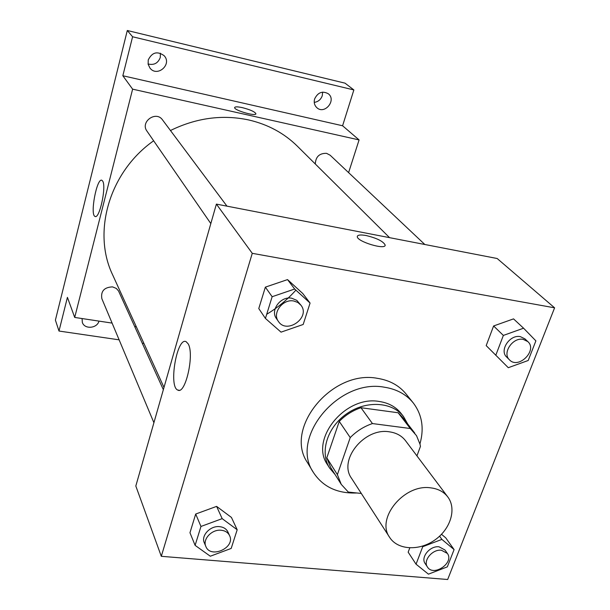 <?xml version="1.0" encoding="UTF-8"?>
<svg xmlns="http://www.w3.org/2000/svg" width="610" height="610" viewBox="0 0 610 610"><rect width="100%" height="100%" fill="white"/><g stroke="black" fill="none" stroke-linecap="round" stroke-linejoin="round"><path stroke-width="0.91" d="M430.79 487.863C438.163 488.778 443.828 491.805 447.786 496.936C456.875 508.839 450.508 529.244 434.709 540.102C419.055 551.165 397.712 550.075 389.683 537.433C375.569 518.523 404.232 483.593 430.79 487.863M389.683 537.433L351.558 478.339C338.031 460.1 364.399 427.374 389.409 431.827C396.347 432.818 401.723 435.776 405.536 440.717L447.786 496.936M341.257 484.386L330.643 467.466L326.808 457.836L339.259 421.418L350.231 437.583L337.383 474.633L341.257 484.386L348.31 492.064L361.311 493.452M416.943 455.883L420.45 446.375L420.038 444.309L416.531 435.685L410.286 428.51L372.435 423.561C363.972 426.451 356.575 431.125 350.231 437.583M410.286 428.51L398.139 412.757L360.967 407.716L372.435 423.561M398.139 412.757L402.57 417.332L414.777 433.138M339.259 421.418C345.443 415.09 352.687 410.522 360.967 407.716M407.655 423.912L403.5 416.546C392.261 401.685 366.015 400.168 346.671 413.793C327.189 427.221 319.533 452.376 329.591 468.061L335.058 474.511M329.591 468.061L327.532 464.767C309.316 439.528 345.26 395.066 379.367 401.494C388.654 402.897 395.905 406.893 401.121 413.473L403.5 416.546M326.808 457.836L337.383 474.633M356.919 492.987C337.383 493.703 322.873 486.856 313.403 472.453C289.414 438.117 338.382 378.284 384.399 387.213C396.614 389.119 406.222 394.342 413.222 402.882C422.089 414.587 424.331 428.273 419.947 443.928M313.403 472.453L307.493 462.616C283.703 428.517 331.962 369.385 377.483 378.345C389.569 380.259 399.085 385.459 406.031 393.938L413.222 402.882M408.166 552.172L409.783 547.902L408.166 552.172L416.05 564.197L428.433 574.163L447.321 566.865L454.092 549.587L441.884 539.4L422.722 546.72L416.05 564.197M445.719 537.822L441.51 534.299L445.719 537.822L454.092 549.587M237.183 529.762L231.442 517.44L216.603 506.384L195.696 514.039L189.962 532.736L195.108 545.363L210.305 556.221L231.182 548.436L237.183 529.762L222.17 518.645L200.964 526.453L195.108 545.363M161.299 556.312L447.671 579.5L554.597 307.821L252.265 253.325L161.299 556.312L135.816 486.017L216.39 204.106L252.265 253.325M523.571 328.203L513.536 318.877L493.612 325.969L486.193 345.611L508.29 367.7L528.199 360.495L535.885 340.868L523.571 328.203L503.364 335.424L495.778 355.302M310.071 303.063L302.758 293.502L287.531 279.601L265.358 287.142L258.777 308.561L265.419 318.428L281.042 332.145L303.185 324.474L310.071 303.063L294.66 289.026L272.144 296.712L265.419 318.428M216.39 204.106L497.173 258.51L554.597 307.821M188.185 343.887C194.628 354.28 185.409 394.983 177.807 390.072C168.352 386.992 176.961 336.72 186.111 341.661L188.185 343.887M357.346 236.238C358.078 234.85 361.021 234.621 366.183 235.544C376.927 238.159 383.248 241.324 385.154 245.014C385.993 250.397 356.621 241.499 357.3 236.573C357.605 234.896 360.563 234.553 366.183 235.544C376.927 238.167 383.248 241.324 385.154 245.022L385.101 245.373M170.464 130.517C196.252 117.898 222.322 114.367 248.651 119.941C267.881 124.394 284.123 133.155 297.39 146.225L389.561 237.656M295.88 290.139C287.394 299.64 277.664 307.684 266.707 314.264M163.999 387.426L112.69 274.965C92.072 232.273 109.137 172.089 153.644 140.788M226.958 206.149L162.534 119.903C156.007 110.341 139.987 121.893 146.964 131.119L210.824 223.58M315.301 163.991C315.667 156.732 319.419 153.179 326.548 153.339L330.109 155.192L424.819 244.488M153.911 422.715L101.847 298.664C100.658 291.168 104.226 287.234 112.545 286.883L116.312 288.431L118.531 290.947L163.35 389.676M348.6 172.63L359.084 139.926L132.622 89.159L74.702 317.436L112.095 323.094M134.688 326.502L136.312 326.754M132.591 36.768L127.299 30.5L345.024 83.158L353.861 89.937L132.591 36.768L122.839 75.747L132.622 89.159M359.084 139.926L342.584 125.767L353.861 89.937M127.299 30.5L55.403 320.136L58.995 331.039L119.125 339.839M74.702 317.436L67.42 297.352L58.995 331.039M102.747 181.193C106.514 186.98 99.415 219.379 95.069 216.436C89.761 215.117 96.83 177.472 101.878 180.278L102.747 181.193M342.584 125.767L122.839 75.747M242.376 107.642C250.23 109.678 254.736 111.699 255.895 113.712C256.406 116.769 234.019 110.341 234.629 107.596C234.98 106.605 237.557 106.62 242.376 107.642M234.644 107.49C235.193 106.613 237.77 106.666 242.376 107.65C250.23 109.678 254.736 111.699 255.895 113.712C256.406 116.769 234.011 110.341 234.629 107.604M98.995 321.112C97.074 328.5 84.569 329.552 82.35 322.469L82.06 318.55M142.275 343.224L143.937 343.468M314.623 98.942C317.871 92.354 322.431 90.631 328.31 93.765C336.781 100.177 324.611 114.977 316.88 107.711C314.455 105.4 313.7 102.48 314.623 98.942M148.238 59.963C152.065 52.262 157.372 50.843 164.143 55.701C172.409 64.378 157.243 77.63 149.984 68.091L148.146 64.263L148.238 59.963M148.085 63.958C153.972 65.407 158.036 63.249 160.285 57.477L160.377 53.2M314.249 102.373C318.168 101.817 320.845 99.598 322.278 95.694L322.637 92.125M278.419 321.447L276.437 318.572C269.963 310.254 280.768 295.835 291.755 298.229L296.796 300.356L300.974 305.244C310.833 317.421 286.807 334.676 278.419 321.447C271.923 313.105 282.781 298.618 293.814 301.012L297.878 302.476L300.974 305.244M302.758 293.502L287.531 279.601L294.66 289.026M287.531 279.601L265.358 287.142L272.144 296.712M265.358 287.142L258.777 308.561M205.837 546.43L204.297 542.77C200.812 535.572 210.419 525.446 219.638 526.659C223.649 527.131 226.417 528.916 227.942 532.019L229.581 535.626C235.689 547.62 210.541 559.111 205.837 546.43C202.337 539.217 211.99 529.053 221.247 530.258C225.273 530.723 228.048 532.515 229.581 535.626M231.442 517.44L216.603 506.384L222.17 518.645M216.603 506.384L195.696 514.039L200.964 526.453M195.696 514.039L189.962 532.736M509.495 359.869L506.666 357.048C499.102 350.422 509.83 334.28 520.315 336.628L524.897 338.84L527.81 341.585C537.883 350.3 518.447 369.637 509.495 359.869C501.908 353.228 512.697 337.025 523.212 339.373L527.81 341.585M513.536 318.877L493.612 325.969L503.364 335.424M493.612 325.969L486.193 345.611M427.473 567.048L425.147 563.564C420.366 557.304 430.05 545.553 439.017 546.804L444.957 549.984L447.359 553.415C454.541 562.694 433.519 577.106 427.473 567.048C422.677 560.781 432.414 548.992 441.404 550.235L447.359 553.415M439.604 536.175L441.884 539.4M422.356 546.171L422.722 546.72M179.157 390.248L177.807 390.072M95.473 216.504L95.069 216.436"/></g></svg>

